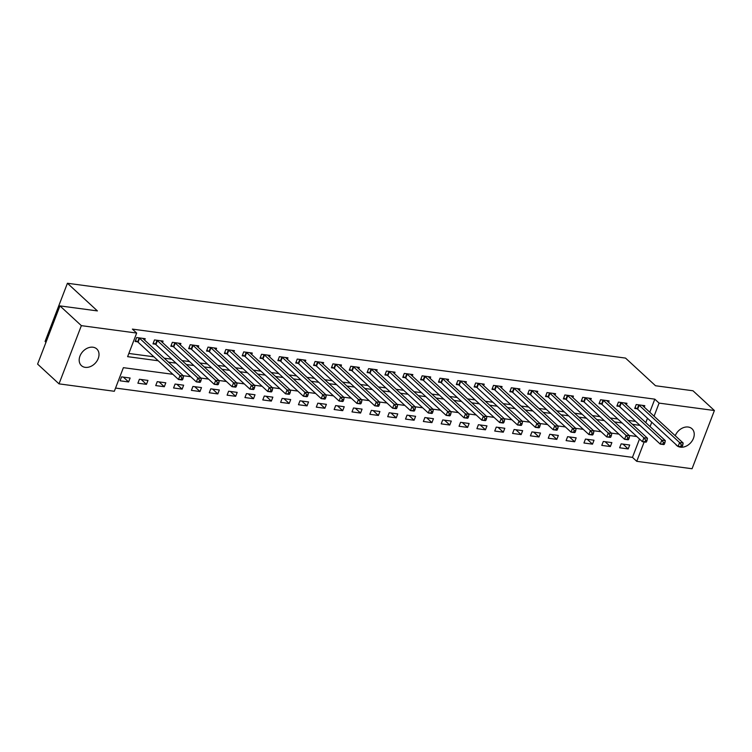 <?xml version="1.0" encoding="UTF-8"?>
<svg xmlns="http://www.w3.org/2000/svg" width="752" height="752" viewBox="0 0 752 752"><rect width="100%" height="100%" fill="white"/><g stroke="black" fill="none" stroke-linecap="round" stroke-linejoin="round"><path stroke-width="1.13" d="M92.966 347.217A11.336 8.535 -47.3 0 1 96.782 348.956A11.336 8.535 -47.3 0 1 97.036 360.894A11.336 8.535 -47.3 0 1 85.239 367.352A11.336 8.535 -47.3 0 1 81.413 365.622A11.336 8.535 -47.3 0 1 81.169 353.675A11.336 8.535 -47.3 0 1 92.966 347.217M675.24 435.718A11.336 8.535 -47.3 0 1 688.183 427.033A11.336 8.535 -47.3 0 1 692 428.762A11.336 8.535 -47.3 0 1 692.254 440.71A11.336 8.535 -47.3 0 1 680.447 447.167A11.336 8.535 -47.3 0 1 678.21 446.5M45.975 342.292L45.082 341.474L67.426 283.26L625.532 358.093L655.518 385.748L692.987 390.777L714.4 410.526L692.056 468.74L636.747 461.324L644.182 441.941M115.564 388.06L632.46 457.366L636.747 461.324M172.885 374.308L123.384 367.672L114.323 391.275L59.013 383.858L81.357 325.644L136.676 333.061L127.614 356.664L158.193 360.763M81.357 325.644L59.944 305.895L37.6 364.1L59.013 383.858M632.46 457.366L639.501 439.027M629.706 445.005L621.143 443.859L619.629 447.788L628.193 448.944L629.706 445.005M611.865 442.618L603.301 441.471L601.788 445.4L610.351 446.547L611.865 442.618M594.014 440.221L585.451 439.074L583.947 443.003L592.51 444.159L594.014 440.221M576.173 437.833L567.61 436.686L566.106 440.616L574.669 441.762L576.173 437.833M558.332 435.436L549.768 434.289L548.264 438.219L556.828 439.375L558.332 435.436M540.491 433.049L531.927 431.902L530.414 435.831L538.987 436.978L540.491 433.049M522.649 430.652L514.086 429.505L512.573 433.434L521.136 434.59L522.649 430.652M504.808 428.264L496.245 427.117L494.731 431.046L503.295 432.193L504.808 428.264M486.967 425.867L478.404 424.72L476.89 428.649L485.454 429.806L486.967 425.867M469.126 423.479L460.562 422.323L459.049 426.262L467.612 427.409L469.126 423.479M451.285 421.082L442.721 419.936L441.208 423.865L449.771 425.021L451.285 421.082M433.443 418.695L424.88 417.539L423.367 421.477L431.93 422.624L433.443 418.695M415.602 416.298L407.029 415.151L405.525 419.08L414.089 420.236L415.602 416.298M397.752 413.91L389.188 412.754L387.684 416.693L396.248 417.839L397.752 413.91M379.91 411.513L371.347 410.366L369.843 414.296L378.406 415.452L379.91 411.513M362.069 409.126L353.506 407.969L352.002 411.908L360.565 413.055L362.069 409.126M344.228 406.729L335.665 405.582L334.151 409.511L342.715 410.667L344.228 406.729M326.387 404.341L317.823 403.185L316.31 407.123L324.873 408.27L326.387 404.341M308.546 401.944L299.982 400.797L298.469 404.726L307.032 405.883L308.546 401.944M290.704 399.556L282.141 398.4L280.628 402.339L289.191 403.486L290.704 399.556M272.863 397.159L264.3 396.013L262.786 399.942L271.35 401.089L272.863 397.159M255.022 394.772L246.459 393.616L244.945 397.554L253.509 398.701L255.022 394.772M237.181 392.375L228.608 391.228L227.104 395.157L235.667 396.304L237.181 392.375M219.33 389.987L210.767 388.831L209.263 392.77L217.826 393.916L219.33 389.987M201.489 387.59L192.926 386.443L191.422 390.373L199.985 391.519L201.489 387.59M183.648 385.203L175.084 384.046L173.58 387.985L182.144 389.132L183.648 385.203M165.807 382.806L157.243 381.659L155.73 385.588L164.303 386.735L165.807 382.806M147.965 380.418L139.402 379.262L137.889 383.2L146.452 384.347L147.965 380.418M130.124 378.021L121.561 376.874L120.047 380.803L128.611 381.95L130.124 378.021M649.784 412.246L654.804 399.162L132.39 329.113L136.676 333.061M128.846 353.449L153.906 356.815M164.237 358.196L171.747 359.202M182.078 360.584L189.589 361.599M199.919 362.981L207.439 363.987M217.76 365.369L225.28 366.384M235.602 367.766L243.122 368.771M253.443 370.153L260.963 371.168M271.284 372.55L278.804 373.556M289.125 374.938L296.645 375.953M306.966 377.335L314.486 378.341M324.817 379.722L332.328 380.738M342.658 382.119L350.169 383.125M360.499 384.507L368.01 385.522M378.341 386.904L385.861 387.91M396.182 389.292L403.702 390.307M414.023 391.689L421.543 392.694M431.864 394.086L439.384 395.091M449.705 396.473L457.225 397.479M467.547 398.87L475.067 399.876M485.388 401.258L492.908 402.264M503.238 403.655L510.749 404.661M521.08 406.042L528.59 407.048M538.921 408.439L546.431 409.445M556.762 410.827L564.282 411.833M574.603 413.224L582.123 414.23M592.444 415.612L599.964 416.617M610.286 418.009L617.806 419.014M628.127 420.396L635.647 421.402M645.799 422.633L647.481 418.253M644.238 407.133L644.802 405.676L636.239 404.529L634.726 408.458L637.047 408.768M626.397 404.736L626.961 403.288L618.398 402.132L616.884 406.071L619.206 406.381M608.556 402.348L609.12 400.891L600.557 399.744L599.043 403.674L601.365 403.984M590.715 399.951L591.279 398.504L582.706 397.347L581.202 401.286L583.524 401.596M572.874 397.564L573.428 396.107L564.865 394.96L563.361 398.889L565.683 399.199M555.032 395.167L555.587 393.719L547.024 392.563L545.52 396.501L547.841 396.812M537.191 392.779L537.746 391.322L529.182 390.175L527.678 394.104L530 394.415M519.35 390.382L519.905 388.934L511.341 387.778L509.828 391.717L512.15 392.027M501.509 387.994L502.063 386.537L493.5 385.391L491.987 389.32L494.308 389.63M483.668 385.597L484.222 384.15L475.659 382.994L474.145 386.932L476.467 387.242M465.817 383.21L466.381 381.753L457.818 380.606L456.304 384.535L458.626 384.845M447.976 380.813L448.54 379.365L439.976 378.209L438.463 382.148L440.785 382.458M430.135 378.425L430.699 376.968L422.135 375.821L420.622 379.751L422.944 380.061M412.293 376.028L412.857 374.581L404.285 373.424L402.781 377.363L405.102 377.673M394.452 373.641L395.007 372.184L386.443 371.037L384.939 374.966L387.261 375.276M376.611 371.244L377.166 369.796L368.602 368.64L367.098 372.578L369.42 372.889M358.77 368.856L359.324 367.399L350.761 366.252L349.257 370.181L351.579 370.492M340.929 366.459L341.483 365.011L332.92 363.855L331.406 367.794L333.728 368.104M323.087 364.071L323.642 362.614L315.079 361.468L313.565 365.397L315.887 365.707M305.246 361.674L305.801 360.217L297.237 359.071L295.724 363.009L298.046 363.319M287.396 359.287L287.96 357.83L279.396 356.683L277.883 360.612L280.205 360.922M269.554 356.89L270.118 355.433L261.555 354.286L260.042 358.225L262.363 358.535M251.713 354.502L252.277 353.045L243.714 351.898L242.2 355.828L244.522 356.138M233.872 352.105L234.436 350.648L225.863 349.501L224.359 353.44L226.681 353.75M216.031 349.718L216.585 348.261L208.022 347.114L206.518 351.043L208.84 351.353M198.19 347.321L198.744 345.864L190.181 344.717L188.677 348.655L190.999 348.966M180.348 344.933L180.903 343.476L172.34 342.329L170.836 346.258L173.157 346.569M162.507 342.536L163.062 341.079L154.498 339.932L152.985 343.871L155.307 344.181M144.666 340.148L145.221 338.691L136.657 337.545L135.144 341.474L137.466 341.784M59.944 305.895L97.412 310.914L67.426 283.26M654.804 399.162L659.09 403.11L714.4 410.526M677.975 446.378A11.336 8.535 -47.3 0 1 676.631 445.428A11.336 8.535 -47.3 0 1 675.569 444.169M650.085 426.581L651.758 422.201M654.071 416.194L659.09 403.11M168.514 362.144L176.034 363.15M186.355 364.541L193.875 365.547M204.206 366.929L211.716 367.935M222.047 369.326L229.557 370.332M239.888 371.714L247.399 372.719M257.729 374.111L265.249 375.116M275.57 376.498L283.09 377.504M293.412 378.895L300.932 379.901M311.253 381.283L318.773 382.289M329.094 383.68L336.614 384.686M346.935 386.067L354.455 387.073M364.776 388.464L372.296 389.47M382.627 390.852L390.138 391.867M400.468 393.249L407.979 394.255M418.309 395.637L425.82 396.652M436.151 398.034L443.671 399.039M453.992 400.421L461.512 401.436M471.833 402.818L479.353 403.824M489.674 405.206L497.194 406.221M507.515 407.603L515.035 408.609M525.357 409.99L532.877 411.006M543.198 412.387L550.718 413.393M561.039 414.775L568.559 415.79M578.89 417.172L586.4 418.178M596.731 419.56L604.241 420.575M614.572 421.957L622.092 422.962M632.413 424.344L639.933 425.359M636.775 436.508L629.264 435.502M618.934 434.12L611.414 433.114M601.092 431.723L593.572 430.717M583.251 429.336L575.731 428.33M565.41 426.939L557.89 425.933M547.569 424.551L540.049 423.545M529.728 422.154L522.208 421.148M511.886 419.766L504.366 418.761M494.045 417.369L486.525 416.364M476.195 414.982L468.684 413.976M458.353 412.585L450.843 411.579M440.512 410.197L432.992 409.191M422.671 407.8L415.151 406.794M404.83 405.413L397.31 404.407M386.989 403.016L379.469 402.01M369.147 400.628L361.627 399.622M351.306 398.231L343.786 397.225M333.465 395.843L325.945 394.838M315.624 393.446L308.104 392.441M297.773 391.059L290.263 390.053M279.932 388.662L272.421 387.656M262.091 386.274L254.571 385.268M244.25 383.877L236.73 382.871M226.408 381.49L218.888 380.484M208.567 379.093L201.047 378.087M190.726 376.705L183.206 375.699M622.947 444.103L628.193 448.944M123.366 377.119L128.611 381.95M141.207 379.506L146.452 384.347M159.048 381.903L164.303 386.735M176.889 384.291L182.144 389.132M194.74 386.688L199.985 391.519M212.581 389.075L217.826 393.916M230.422 391.472L235.667 396.304M248.263 393.86L253.509 398.701M266.105 396.257L271.35 401.089M283.946 398.645L289.191 403.486M301.787 401.042L307.032 405.883M319.628 403.429L324.873 408.27M337.469 405.826L342.715 410.667M355.311 408.214L360.565 413.055M373.161 410.611L378.406 415.452M391.002 412.998L396.248 417.839M408.844 415.395L414.089 420.236M426.685 417.783L431.93 422.624M444.526 420.18L449.771 425.021M462.367 422.568L467.612 427.409M480.208 424.965L485.454 429.806M498.05 427.352L503.295 432.193M515.891 429.749L521.136 434.59M533.732 432.137L538.987 436.978M551.583 434.534L556.828 439.375M569.424 436.921L574.669 441.762M587.265 439.318L592.51 444.159M605.106 441.706L610.351 446.547M682.149 446.669L682.76 445.099L681.331 444.902L680.729 446.481L682.149 446.669L681.66 446.961L678.088 446.491L679.601 442.552L639.162 405.262A1.767 0.545 21 0 0 638.739 404.952L638.561 404.839M681.331 444.902L679.601 442.552L683.164 443.031L642.734 405.742A1.767 0.545 21 0 1 642.518 405.46L642.481 405.366M680.729 446.481L678.088 446.491L637.649 409.191A1.767 0.545 21 0 0 637.226 408.881L635.064 407.575M682.76 445.099L683.164 443.031M664.307 444.272L664.918 442.702L663.49 442.514L662.879 444.084L664.307 444.272L663.819 444.573L660.247 444.094L661.76 440.164L621.321 402.865A1.767 0.545 21 0 0 620.898 402.555L620.72 402.452M663.49 442.514L661.76 440.164L665.323 440.644L624.893 403.345A1.767 0.545 21 0 1 624.677 403.063L624.639 402.969M662.879 444.084L660.247 444.094L619.808 406.804A1.767 0.545 21 0 0 619.385 406.494L617.223 405.178M664.918 442.702L665.323 440.644M646.466 441.885L647.068 440.315L645.648 440.117L645.037 441.697L646.466 441.885L645.968 442.176L642.405 441.706L643.909 437.767L603.48 400.478A1.767 0.545 21 0 0 603.057 400.167L602.878 400.055M645.648 440.117L643.909 437.767L647.481 438.247L607.043 400.957A1.767 0.545 21 0 1 606.826 400.675L606.798 400.581M645.037 441.697L642.405 441.706L601.967 404.407A1.767 0.545 21 0 0 601.544 404.097L599.382 402.79M647.068 440.315L647.481 438.247M628.625 439.488L629.227 437.918L627.807 437.73L627.196 439.3L628.625 439.488L628.127 439.788L624.564 439.309L626.068 435.38L585.639 398.081A1.767 0.545 21 0 0 585.216 397.77L585.028 397.667M627.807 437.73L626.068 435.38L629.64 435.85L589.201 398.56A1.767 0.545 21 0 1 588.985 398.278L588.957 398.184M627.196 439.3L624.564 439.309L584.125 402.019A1.767 0.545 21 0 0 583.702 401.709L581.54 400.393M629.227 437.918L629.64 435.85M610.784 437.1L611.385 435.53L609.957 435.333L609.355 436.912L610.784 437.1L610.286 437.391L606.723 436.921L608.227 432.983L567.798 395.693A1.767 0.545 21 0 0 567.375 395.383L567.187 395.27M609.957 435.333L608.227 432.983L611.799 433.462L571.36 396.163A1.767 0.545 21 0 1 571.144 395.89L571.106 395.796M609.355 436.912L606.723 436.921L566.284 399.622A1.767 0.545 21 0 0 565.861 399.312L563.699 398.005M611.385 435.53L611.799 433.462M592.943 434.703L593.544 433.133L592.115 432.945L591.514 434.515L592.943 434.703L592.444 435.004L588.882 434.524L590.386 430.595L549.956 393.296A1.767 0.545 21 0 0 549.533 392.986L549.345 392.882M592.115 432.945L590.386 430.595L593.958 431.065L553.519 393.775A1.767 0.545 21 0 1 553.303 393.493L553.265 393.399M591.514 434.515L588.882 434.524L548.443 397.225A1.767 0.545 21 0 0 548.02 396.924L545.858 395.608M593.544 433.133L593.958 431.065M575.101 432.315L575.703 430.746L574.274 430.548L573.673 432.127L575.101 432.315L574.603 432.607L571.031 432.127L572.545 428.198L532.106 390.908A1.767 0.545 21 0 0 531.683 390.598L531.504 390.485M574.274 430.548L572.545 428.198L576.117 428.678L535.678 391.378A1.767 0.545 21 0 1 535.462 391.106L535.424 391.012M573.673 432.127L571.031 432.127L530.602 394.838A1.767 0.545 21 0 0 530.179 394.527L528.017 393.221M575.703 430.746L576.117 428.678M557.26 429.918L557.862 428.349L556.433 428.161L555.831 429.73L557.26 429.918L556.762 430.219L553.19 429.74L554.703 425.811L514.265 388.511A1.767 0.545 21 0 0 513.842 388.201L513.663 388.098M556.433 428.161L554.703 425.811L558.275 426.281L517.837 388.991A1.767 0.545 21 0 1 517.62 388.709L517.583 388.615M555.831 429.73L553.19 429.74L512.761 392.441A1.767 0.545 21 0 0 512.338 392.14L510.176 390.824M557.862 428.349L558.275 426.281M539.419 427.531L540.021 425.952L538.592 425.764L537.99 427.333L539.419 427.531L538.921 427.822L535.349 427.343L536.862 423.414L496.423 386.124A1.767 0.545 21 0 0 496 385.814L495.822 385.701M538.592 425.764L536.862 423.414L540.425 423.893L499.995 386.594A1.767 0.545 21 0 1 499.779 386.321L499.742 386.227M537.99 427.333L535.349 427.343L494.919 390.053A1.767 0.545 21 0 0 494.496 389.743L492.334 388.436M540.021 425.952L540.425 423.893M521.578 425.134L522.179 423.564L520.751 423.376L520.149 424.946L521.578 425.134L521.08 425.435L517.508 424.955L519.021 421.026L478.582 383.727A1.767 0.545 21 0 0 478.159 383.417L477.981 383.313M520.751 423.376L519.021 421.026L522.584 421.496L482.154 384.206A1.767 0.545 21 0 1 481.938 383.924L481.9 383.83M520.149 424.946L517.508 424.955L477.078 387.656A1.767 0.545 21 0 0 476.655 387.355L474.493 386.039M522.179 423.564L522.584 421.496M503.727 422.746L504.338 421.167L502.909 420.979L502.308 422.549L503.727 422.746L503.238 423.038L499.666 422.558L501.18 418.629L460.741 381.339A1.767 0.545 21 0 0 460.318 381.029L460.139 380.916M502.909 420.979L501.18 418.629L504.742 419.108L464.313 381.809A1.767 0.545 21 0 1 464.097 381.537L464.059 381.443M502.308 422.549L499.666 422.558L459.228 385.268A1.767 0.545 21 0 0 458.805 384.958L456.643 383.652M504.338 421.167L504.742 419.108M485.886 420.349L486.497 418.779L485.068 418.591L484.457 420.161L485.886 420.349L485.397 420.65L481.825 420.171L483.339 416.241L442.9 378.942A1.767 0.545 21 0 0 442.477 378.632L442.298 378.529M485.068 418.591L483.339 416.241L486.901 416.711L446.472 379.422A1.767 0.545 21 0 1 446.256 379.14L446.218 379.046M484.457 420.161L481.825 420.171L441.386 382.871A1.767 0.545 21 0 0 440.963 382.571L438.801 381.255M486.497 418.779L486.901 416.711M468.045 417.962L468.646 416.382L467.227 416.194L466.616 417.764L468.045 417.962L467.547 418.253L463.984 417.774L465.488 413.844L425.059 376.555A1.767 0.545 21 0 0 424.636 376.244L424.457 376.132M467.227 416.194L465.488 413.844L469.06 414.324L428.621 377.025A1.767 0.545 21 0 1 428.405 376.752L428.377 376.658M466.616 417.764L463.984 417.774L423.545 380.484A1.767 0.545 21 0 0 423.122 380.174L420.96 378.867M468.646 416.382L469.06 414.324M450.204 415.565L450.805 413.995L449.386 413.807L448.775 415.377L450.204 415.565L449.705 415.865L446.143 415.386L447.647 411.457L407.217 374.158A1.767 0.545 21 0 0 406.794 373.847L406.606 373.735M449.386 413.807L447.647 411.457L451.219 411.927L410.78 374.637A1.767 0.545 21 0 1 410.564 374.355L410.536 374.261M448.775 415.377L446.143 415.386L405.704 378.087A1.767 0.545 21 0 0 405.281 377.786L403.119 376.47M450.805 413.995L451.219 411.927M432.362 413.177L432.964 411.598L431.535 411.41L430.934 412.98L432.362 413.177L431.864 413.468L428.302 412.989L429.806 409.06L389.376 371.77A1.767 0.545 21 0 0 388.953 371.46L388.765 371.347M431.535 411.41L429.806 409.06L433.378 409.539L392.939 372.24A1.767 0.545 21 0 1 392.723 371.967L392.685 371.873M430.934 412.98L428.302 412.989L387.863 375.699A1.767 0.545 21 0 0 387.44 375.389L385.278 374.082M432.964 411.598L433.378 409.539M414.521 410.78L415.123 409.21L413.694 409.022L413.092 410.592L414.521 410.78L414.023 411.081L410.46 410.601L411.964 406.672L371.535 369.373A1.767 0.545 21 0 0 371.112 369.063L370.924 368.95M413.694 409.022L411.964 406.672L415.536 407.142L375.098 369.852A1.767 0.545 21 0 1 374.881 369.57L374.844 369.476M413.092 410.592L410.46 410.601L370.022 373.302A1.767 0.545 21 0 0 369.599 373.001L367.437 371.685M415.123 409.21L415.536 407.142M396.68 408.392L397.282 406.813L395.853 406.625L395.251 408.195L396.68 408.392L396.182 408.684L392.61 408.204L394.123 404.275L353.684 366.985A1.767 0.545 21 0 0 353.261 366.675L353.083 366.562M395.853 406.625L394.123 404.275L397.695 404.755L357.256 367.455A1.767 0.545 21 0 1 357.04 367.183L357.003 367.089M395.251 408.195L392.61 408.204L352.18 370.915A1.767 0.545 21 0 0 351.757 370.604L349.595 369.298M397.282 406.813L397.695 404.755M378.839 405.995L379.44 404.426L378.012 404.238L377.41 405.807L378.839 405.995L378.341 406.296L374.769 405.817L376.282 401.888L335.843 364.588A1.767 0.545 21 0 0 335.42 364.278L335.242 364.165M378.012 404.238L376.282 401.888L379.854 402.358L339.415 365.068A1.767 0.545 21 0 1 339.199 364.786L339.161 364.692M377.41 405.807L374.769 405.817L334.339 368.518A1.767 0.545 21 0 0 333.916 368.217L331.754 366.901M379.44 404.426L379.854 402.358M360.998 403.608L361.599 402.029L360.17 401.841L359.569 403.41L360.998 403.608L360.499 403.899L356.927 403.42L358.441 399.491L318.002 362.191A1.767 0.545 21 0 0 317.579 361.891L317.4 361.778M360.17 401.841L358.441 399.491L362.003 399.97L321.574 362.671A1.767 0.545 21 0 1 321.358 362.389L321.32 362.304M359.569 403.41L356.927 403.42L316.498 366.13A1.767 0.545 21 0 0 316.075 365.82L313.913 364.513M361.599 402.029L362.003 399.97M343.156 401.211L343.758 399.641L342.329 399.453L341.728 401.023L343.156 401.211L342.658 401.512L339.086 401.032L340.6 397.094L300.161 359.804A1.767 0.545 21 0 0 299.738 359.494L299.559 359.381M342.329 399.453L340.6 397.094L344.162 397.573L303.733 360.283A1.767 0.545 21 0 1 303.517 360.001L303.479 359.907M341.728 401.023L339.086 401.032L298.657 363.733A1.767 0.545 21 0 0 298.234 363.432L296.072 362.116M343.758 399.641L344.162 397.573M325.306 398.823L325.917 397.244L324.488 397.056L323.886 398.626L325.306 398.823L324.817 399.115L321.245 398.635L322.758 394.706L282.32 357.407A1.767 0.545 21 0 0 281.897 357.106L281.718 356.993M324.488 397.056L322.758 394.706L326.321 395.185L285.892 357.886A1.767 0.545 21 0 1 285.675 357.604L285.638 357.52M323.886 398.626L321.245 398.635L280.806 361.345A1.767 0.545 21 0 0 280.383 361.035L278.221 359.729M325.917 397.244L326.321 395.185M307.465 396.426L308.076 394.856L306.647 394.668L306.036 396.238L307.465 396.426L306.976 396.727L303.404 396.248L304.917 392.309L264.478 355.019A1.767 0.545 21 0 0 264.055 354.709L263.877 354.596M306.647 394.668L304.917 392.309L308.48 392.788L268.05 355.499A1.767 0.545 21 0 1 267.834 355.217L267.797 355.123M306.036 396.238L303.404 396.248L262.965 358.948A1.767 0.545 21 0 0 262.542 358.648L260.38 357.332M308.076 394.856L308.48 392.788M289.623 394.039L290.225 392.459L288.806 392.271L288.195 393.841L289.623 394.039L289.125 394.33L285.563 393.851L287.067 389.921L246.637 352.622A1.767 0.545 21 0 0 246.214 352.321L246.036 352.209M288.806 392.271L287.067 389.921L290.639 390.401L250.2 353.102A1.767 0.545 21 0 1 249.984 352.82L249.955 352.735M288.195 393.841L285.563 393.851L245.124 356.561A1.767 0.545 21 0 0 244.701 356.251L242.539 354.944M290.225 392.459L290.639 390.401M271.782 391.642L272.384 390.072L270.964 389.884L270.353 391.454L271.782 391.642L271.284 391.942L267.721 391.463L269.225 387.524L228.796 350.235A1.767 0.545 21 0 0 228.373 349.924L228.185 349.812M270.964 389.884L269.225 387.524L272.797 388.004L232.359 350.714A1.767 0.545 21 0 1 232.142 350.432L232.114 350.338M270.353 391.454L267.721 391.463L227.283 354.164A1.767 0.545 21 0 0 226.86 353.863L224.698 352.547M272.384 390.072L272.797 388.004M253.941 389.254L254.543 387.675L253.114 387.487L252.512 389.057L253.941 389.254L253.443 389.545L249.88 389.066L251.384 385.137L210.955 347.838A1.767 0.545 21 0 0 210.532 347.537L210.344 347.424M253.114 387.487L251.384 385.137L254.956 385.616L214.517 348.317A1.767 0.545 21 0 1 214.301 348.035L214.264 347.95M252.512 389.057L249.88 389.066L209.441 351.776A1.767 0.545 21 0 0 209.018 351.466L206.856 350.159M254.543 387.675L254.956 385.616M236.1 386.857L236.701 385.287L235.273 385.099L234.671 386.669L236.1 386.857L235.602 387.158L232.039 386.678L233.543 382.74L193.114 345.45A1.767 0.545 21 0 0 192.691 345.14L192.503 345.027M235.273 385.099L233.543 382.74L237.115 383.219L196.676 345.929A1.767 0.545 21 0 1 196.46 345.647L196.422 345.553M234.671 386.669L232.039 386.678L191.6 349.379A1.767 0.545 21 0 0 191.177 349.078L189.015 347.762M236.701 385.287L237.115 383.219M218.259 384.469L218.86 382.89L217.431 382.702L216.83 384.272L218.259 384.469L217.76 384.761L214.188 384.281L215.702 380.352L175.263 343.053A1.767 0.545 21 0 0 174.84 342.752L174.661 342.639M217.431 382.702L215.702 380.352L219.274 380.832L178.835 343.532A1.767 0.545 21 0 1 178.619 343.25L178.581 343.166M216.83 384.272L214.188 384.281L173.759 346.992A1.767 0.545 21 0 0 173.336 346.681L171.174 345.375M218.86 382.89L219.274 380.832M200.417 382.072L201.019 380.503L199.59 380.315L198.989 381.884L200.417 382.072L199.919 382.373L196.347 381.894L197.861 377.955L157.422 340.665A1.767 0.545 21 0 0 156.999 340.355L156.82 340.242M199.59 380.315L197.861 377.955L201.433 378.435L160.994 341.145A1.767 0.545 21 0 1 160.778 340.863L160.74 340.769M198.989 381.884L196.347 381.894L155.918 344.595A1.767 0.545 21 0 0 155.495 344.284L153.333 342.978M201.019 380.503L201.433 378.435M182.576 379.685L183.178 378.106L181.749 377.918L181.147 379.487L182.576 379.685L182.078 379.976L178.506 379.497L180.019 375.568L139.581 338.268A1.767 0.545 21 0 0 139.158 337.968L138.979 337.855M181.749 377.918L180.019 375.568L183.582 376.047L143.153 338.748A1.767 0.545 21 0 1 142.936 338.466L142.899 338.381M181.147 379.487L178.506 379.497L138.077 342.207A1.767 0.545 21 0 0 137.654 341.897L135.492 340.59M183.178 378.106L183.582 376.047M639.162 405.262L637.649 409.191M638.739 404.952L637.226 408.881M621.321 402.865L619.808 406.804M620.898 402.555L619.385 406.494M603.48 400.478L601.967 404.407M603.057 400.167L601.544 404.097M585.639 398.081L584.125 402.019M585.216 397.77L583.702 401.709M567.798 395.693L566.284 399.622M567.375 395.383L565.861 399.312M549.956 393.296L548.443 397.225M549.533 392.986L548.02 396.924M532.106 390.908L530.602 394.838M531.683 390.598L530.179 394.527M514.265 388.511L512.761 392.441M513.842 388.201L512.338 392.14M496.423 386.124L494.919 390.053M496 385.814L494.496 389.743M478.582 383.727L477.078 387.656M478.159 383.417L476.655 387.355M460.741 381.339L459.228 385.268M460.318 381.029L458.805 384.958M442.9 378.942L441.386 382.871M442.477 378.632L440.963 382.571M425.059 376.555L423.545 380.484M424.636 376.244L423.122 380.174M407.217 374.158L405.704 378.087M406.794 373.847L405.281 377.786M389.376 371.77L387.863 375.699M388.953 371.46L387.44 375.389M371.535 369.373L370.022 373.302M371.112 369.063L369.599 373.001M353.684 366.985L352.18 370.915M353.261 366.675L351.757 370.604M335.843 364.588L334.339 368.518M335.42 364.278L333.916 368.217M318.002 362.191L316.498 366.13M317.579 361.891L316.075 365.82M300.161 359.804L298.657 363.733M299.738 359.494L298.234 363.432M282.32 357.407L280.806 361.345M281.897 357.106L280.383 361.035M264.478 355.019L262.965 358.948M264.055 354.709L262.542 358.648M246.637 352.622L245.124 356.561M246.214 352.321L244.701 356.251M228.796 350.235L227.283 354.164M228.373 349.924L226.86 353.863M210.955 347.838L209.441 351.776M210.532 347.537L209.018 351.466M193.114 345.45L191.6 349.379M192.691 345.14L191.177 349.078M175.263 343.053L173.759 346.992M174.84 342.752L173.336 346.681M157.422 340.665L155.918 344.595M156.999 340.355L155.495 344.284M139.581 338.268L138.077 342.207M139.158 337.968L137.654 341.897"/></g></svg>
